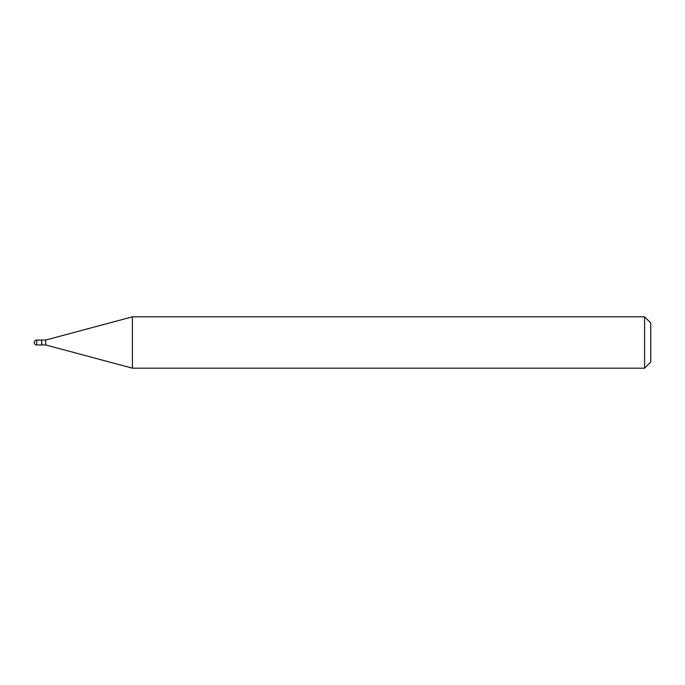 <?xml version="1.0" encoding="UTF-8"?>
<svg xmlns="http://www.w3.org/2000/svg" width="685" height="685" viewBox="0 0 685 685"><rect width="100%" height="100%" fill="white"/><g stroke="black" fill="none" stroke-linecap="round" stroke-linejoin="round"><path stroke-width="1.03" d="M36.716 340.034L41.648 340.034L41.648 344.966L36.716 344.966A2.466 2.466 0 0 1 34.25 342.5A2.466 2.466 0 0 1 36.716 340.034L36.716 344.966M41.648 340.24L41.853 344.966L45.758 344.966L132.419 368.188L644.585 368.188L644.585 316.812L650.75 322.977L650.75 362.022L644.585 368.188M41.853 340.034L45.758 340.034L45.758 344.966M45.758 340.034L132.419 316.812L132.419 368.188M132.419 316.812L644.585 316.812"/></g></svg>

